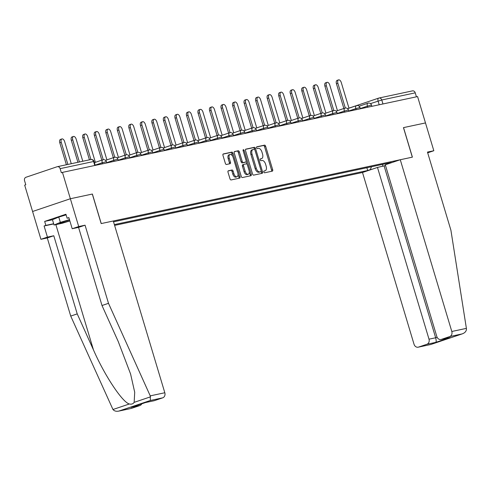 <?xml version="1.0" encoding="UTF-8"?>
<svg xmlns="http://www.w3.org/2000/svg" width="491" height="491" viewBox="0 0 491 491"><rect width="100%" height="100%" fill="white"/><g stroke="black" fill="none" stroke-linecap="round" stroke-linejoin="round"><path stroke-width="0.74" d="M263.845 171.985A0.951 0.516 71.3 0 0 264.631 172.789L272.333 171.144A1.356 0.737 71.3 0 0 272.376 171.132A1.356 0.737 71.3 0 0 272.671 169.69L265.649 146.293A1.356 0.737 71.3 0 0 264.532 145.146L256.83 146.791A0.951 0.516 71.3 0 0 256.799 146.803A0.951 0.516 71.3 0 0 256.597 147.809A0.951 0.516 71.3 0 0 257.376 148.613L258.37 148.399A4.351 2.363 71.3 0 1 261.942 152.063L262.525 154.014A4.351 2.363 71.3 0 1 261.599 158.63A4.351 2.363 71.3 0 1 261.451 158.667L260.457 158.881A0.951 0.516 71.3 0 0 260.426 158.888A0.951 0.516 71.3 0 0 260.218 159.9A0.951 0.516 71.3 0 0 261.003 160.698L261.998 160.489A4.351 2.363 71.3 0 1 265.57 164.154L266.153 166.099A4.351 2.363 71.3 0 1 265.22 170.715A4.351 2.363 71.3 0 1 265.079 170.758L264.084 170.966A0.951 0.516 71.3 0 0 264.054 170.978A0.951 0.516 71.3 0 0 263.845 171.985M228.352 170.782A1.356 0.737 71.3 0 0 228.309 170.794A1.356 0.737 71.3 0 0 228.014 172.237L229.984 178.798A1.356 0.737 71.3 0 0 231.101 179.945L239.657 178.116A1.356 0.737 71.3 0 0 239.706 178.104A1.356 0.737 71.3 0 0 239.995 176.662L232.973 153.266A1.356 0.737 71.3 0 0 231.862 152.124L223.301 153.947A1.356 0.737 71.3 0 0 223.258 153.959A1.356 0.737 71.3 0 0 222.969 155.401L225.344 163.331A1.356 0.737 71.3 0 0 226.461 164.479L230.126 163.693A1.356 0.737 71.3 0 0 230.169 163.681A1.356 0.737 71.3 0 0 230.457 162.239L229.279 158.311A3.633 1.976 71.3 0 1 230.058 154.45A3.633 1.976 71.3 0 1 233.157 157.482L237.779 172.881A3.633 1.976 71.3 0 1 237.006 176.742A3.633 1.976 71.3 0 1 233.9 173.71L233.133 171.144A1.356 0.737 71.3 0 0 232.016 169.996L228.266 170.813M62.455 172.384L417.577 96.574L425.482 122.928L403.461 127.629L412.323 157.163L101.244 223.565L92.382 194.037L70.36 198.738L62.455 172.384L61.357 172.758L60.123 168.652A2.768 2.32 -102.1 0 0 57.343 166.688A2.768 2.32 -102.1 0 0 57.128 166.744L25.955 177.269A2.768 2.32 -102.1 0 0 24.55 180.663L25.784 184.769L24.679 185.138L32.584 211.492L70.36 198.738L32.584 211.492L40.931 239.301L47.431 237.11L53.783 235.754L47.283 237.945L40.931 239.301M252.546 173.986A1.356 0.737 71.3 0 0 253.657 175.127L262.219 173.305A1.356 0.737 71.3 0 0 262.262 173.292A1.356 0.737 71.3 0 0 262.55 171.85L255.535 148.454A1.356 0.737 71.3 0 0 254.418 147.306L245.856 149.135A1.356 0.737 71.3 0 0 245.813 149.147A1.356 0.737 71.3 0 0 245.525 150.59L252.546 173.986M250.938 175.71L242.382 177.539A1.356 0.737 71.3 0 1 241.265 176.392L234.244 152.996A1.356 0.737 71.3 0 1 234.538 151.553A1.356 0.737 71.3 0 1 234.581 151.541L238.245 150.762A1.356 0.737 71.3 0 1 239.356 151.903L242.204 161.392A1.356 0.737 71.3 0 0 243.321 162.539L245.752 162.018A1.356 0.737 71.3 0 0 245.795 162.005A1.356 0.737 71.3 0 0 246.083 160.563L243.119 150.688A0.951 0.516 71.3 0 1 243.327 149.675A0.951 0.516 71.3 0 1 244.137 150.467L251.275 174.256A1.356 0.737 71.3 0 1 250.981 175.698A1.356 0.737 71.3 0 1 250.938 175.71M114.612 225.406L362.499 172.488L414.03 344.24A4.155 3.48 -102.1 0 0 418.203 347.186A4.155 3.48 -102.1 0 0 418.522 347.1L426.894 344.271A4.155 3.48 -102.1 0 0 429.005 339.183L435.658 337.765C436.309 340.202 436.339 341.742 435.762 342.38L426.894 344.271M412.244 90.939A2.768 2.32 77.9 0 1 412.458 90.878A2.768 2.32 77.9 0 1 415.239 92.842L381.771 99.986L370.484 103.613M416.436 96.819L415.239 92.842M372.135 169.235L370.288 169.628L371.484 166.756M114.36 224.583L367.704 170.5L370.288 169.628M388.412 163.141L388.792 163.38L391.382 162.503L113.531 221.822M388.792 163.38L390.64 162.987M366.875 167.738L367.704 170.5M382.685 166.314L382.642 164.368M263.863 171.15L263.98 171.126A4.351 2.363 71.3 0 0 264.121 171.089A4.351 2.363 71.3 0 0 264.256 171.034M260.635 158.943A4.351 2.363 71.3 0 1 260.494 158.998A4.351 2.363 71.3 0 1 260.353 159.041L260.236 159.066M271.511 171.322A1.356 0.737 71.3 0 0 271.566 170.058L264.551 146.662A1.356 0.737 71.3 0 0 263.434 145.52L256.609 146.975M254.645 149.528L254.43 148.822A1.356 0.737 71.3 0 0 253.313 147.681L245.58 149.332M261.39 173.476A1.356 0.737 71.3 0 0 261.451 172.218L261.163 171.261M260.874 171.654A0.951 0.516 71.3 0 0 260.905 171.647A0.951 0.516 71.3 0 0 261.108 170.635L254.946 150.099A0.951 0.516 71.3 0 0 254.166 149.295L253.111 149.522A4.351 2.363 71.3 0 0 252.969 149.559A4.351 2.363 71.3 0 0 252.043 154.174L256.253 168.217A4.351 2.363 71.3 0 0 259.819 171.881L260.874 171.654L259.77 172.028A0.951 0.516 71.3 0 0 259.8 172.016A0.951 0.516 71.3 0 0 259.831 172.003M252.012 149.89A4.351 2.363 71.3 0 0 251.871 149.933A4.351 2.363 71.3 0 0 250.938 154.548L252.043 154.174M259.77 172.028L258.72 172.249A4.351 2.363 71.3 0 1 255.148 168.585L250.938 154.548M234.305 151.737L238.245 150.762M244.739 162.361A1.356 0.737 71.3 0 1 244.696 162.38A1.356 0.737 71.3 0 1 244.647 162.392L242.216 162.908A1.356 0.737 71.3 0 1 241.106 161.766L238.258 152.278A1.356 0.737 71.3 0 0 237.141 151.13M246.181 161.318L247.071 164.282M249.281 171.666L250.171 174.63L251.275 174.256M245.156 171.236A3.633 1.976 71.3 0 0 248.262 174.268A3.633 1.976 71.3 0 0 249.041 170.408L247.409 164.982A1.356 0.737 71.3 0 0 246.298 163.841L243.867 164.356A1.356 0.737 71.3 0 0 243.824 164.368A1.356 0.737 71.3 0 0 243.53 165.811L245.156 171.236L244.058 171.611A3.633 1.976 71.3 0 0 247.163 174.643L248.262 174.268M243.781 164.387L242.763 164.73A1.356 0.737 71.3 0 0 242.72 164.743A1.356 0.737 71.3 0 0 242.431 166.185L243.53 165.811M244.058 171.611L242.431 166.185M250.115 175.888A1.356 0.737 71.3 0 0 250.171 174.63M237.006 176.742L235.901 177.116A3.633 1.976 71.3 0 1 232.802 174.084L232.028 171.519A1.356 0.737 71.3 0 0 230.911 170.371L228.076 170.978M230.058 154.45L228.953 154.825A3.633 1.976 71.3 0 0 228.18 158.679L229.279 158.311M229.297 163.871A1.356 0.737 71.3 0 0 229.358 162.613L228.18 158.679M232.666 156.279L231.875 153.64A1.356 0.737 71.3 0 0 230.758 152.492L223.024 154.143M238.835 178.294A1.356 0.737 71.3 0 0 238.896 177.036L238.025 174.133M348.978 108.192L341.276 82.531A3.185 1.731 71.3 0 0 338.557 79.873A3.185 1.731 71.3 0 0 337.876 83.255L345.314 108.032M343.872 108.486L336.445 83.74A3.185 1.731 -108.7 0 1 337.127 80.358L338.557 79.873M337.452 110.653L329.749 84.992A3.185 1.731 71.3 0 0 327.031 82.335A3.185 1.731 71.3 0 0 326.349 85.716L333.788 110.493M332.346 110.948L324.919 86.201A3.185 1.731 -108.7 0 1 325.601 82.819L327.031 82.335M325.92 113.114L318.223 87.453A3.185 1.731 71.3 0 0 315.504 84.796A3.185 1.731 71.3 0 0 314.823 88.177L322.256 112.955M320.819 113.409L313.393 88.662A3.185 1.731 -108.7 0 1 314.074 85.281L315.504 84.796M466.389 328.375L466.45 329.387C466.18 331.505 464.695 333.027 461.994 333.948L449.695 336.574A4.155 3.48 -102.1 0 0 451.806 331.486L466.389 328.375L450.91 230.224L427.471 152.093L433.823 150.737L425.482 122.928L403.534 127.611L412.397 157.145L400.275 159.728L451.806 331.486M427.686 152.811L433.823 150.737M362.499 172.488L377.481 167.431L429.005 339.183M400.275 159.728L385.3 164.786L436.824 336.544A4.155 3.48 -102.1 0 0 440.998 339.49A4.155 3.48 -102.1 0 0 441.323 339.404L449.695 336.574M385.521 165.541L377.481 167.431M384.128 166.007L435.658 337.765L437.113 337.274M441.323 339.404L450.192 337.507L440.998 339.49M418.522 347.1L430.717 344.516L418.203 347.186M430.754 344.504L462.338 333.843L430.828 344.473M53.783 235.754L77.222 313.884L70.722 316.075L112.967 409.512C114.366 411.151 116.453 411.642 119.233 410.992L131.533 408.365A4.155 3.48 77.9 0 1 131.207 408.451L118.693 411.127L150.399 400.466L150.228 395.863L108.499 303.321L102.005 305.512L78.56 227.382L72.208 228.738L68.869 217.617L67.107 218.213L65.917 214.242L44.663 221.416L45.853 225.387L53.66 223.724M77.222 313.884L93.437 349.838C104.608 375.492 122.48 402.43 129.36 403.976C131.484 404.461 133.079 403.921 134.153 402.356L134.712 392.278L130.6 374.032L118.214 341.472L102.005 305.512M70.722 316.075L47.283 237.945M108.499 303.321L85.06 225.191L78.707 226.547L70.36 198.738L92.308 194.049L101.171 223.583L113.286 220.993L164.816 392.751A4.155 3.48 77.9 0 1 162.705 397.839L154.334 400.668A4.155 3.48 77.9 0 1 154.008 400.754L145.465 402.559L154.334 400.668M78.707 226.547L72.208 228.738M53.722 223.927L44.092 225.983L47.431 237.11M44.092 225.983L45.853 225.387M85.06 225.191L78.56 227.382M141.789 403.811A4.155 3.48 77.9 0 1 139.904 405.535L131.533 408.365M68.93 217.82L67.107 218.213M44.663 221.416L52.469 219.747M139.904 405.535L131.723 407.199M69.532 219.827A8.998 0.473 163.3 0 0 63.529 221.705A8.998 0.473 163.3 0 0 59.736 223.215A8.998 0.473 163.3 0 0 69.802 220.729M69.863 220.932L62.019 223.307L54.047 225.007L52.457 219.71L58.767 217.083L66.101 214.862M54.047 225.007L60.356 222.38L69.47 219.618M58.767 217.083L60.356 222.38M314.393 115.575L306.697 89.914A3.185 1.731 71.3 0 0 303.978 87.257A3.185 1.731 71.3 0 0 303.297 90.639L310.729 115.416M309.287 115.864L301.867 91.117A3.185 1.731 -108.7 0 1 302.548 87.742L303.978 87.257M302.867 118.036L295.171 92.369A3.185 1.731 71.3 0 0 292.452 89.718A3.185 1.731 71.3 0 0 291.771 93.1L299.203 117.877M297.761 118.325L290.341 93.578A3.185 1.731 -108.7 0 1 291.022 90.203L292.452 89.718M291.341 120.498L283.645 94.831A3.185 1.731 71.3 0 0 280.926 92.179A3.185 1.731 71.3 0 0 280.244 95.561L287.677 120.338M286.235 120.786L278.814 96.04A3.185 1.731 -108.7 0 1 279.496 92.664L280.926 92.179M279.815 122.959L272.118 97.292A3.185 1.731 71.3 0 0 269.399 94.64A3.185 1.731 71.3 0 0 268.718 98.022L276.151 122.799M274.708 123.247L267.282 98.501A3.185 1.731 -108.7 0 1 267.963 95.125L269.399 94.64M268.289 125.42L260.586 99.753A3.185 1.731 71.3 0 0 257.873 97.101A3.185 1.731 71.3 0 0 257.192 100.477L264.624 125.26M263.182 125.708L255.756 100.962A3.185 1.731 -108.7 0 1 256.437 97.586L257.873 97.101M256.762 127.875L249.06 102.214A3.185 1.731 71.3 0 0 246.341 99.563A3.185 1.731 71.3 0 0 245.666 102.938L253.098 127.721M251.656 128.169L244.23 103.423A3.185 1.731 -108.7 0 1 244.911 100.041L246.341 99.563M245.236 130.336L237.534 104.675A3.185 1.731 71.3 0 0 234.815 102.024A3.185 1.731 71.3 0 0 234.133 105.399L241.572 130.183M240.13 130.631L232.703 105.884A3.185 1.731 -108.7 0 1 233.385 102.502L234.815 102.024M233.71 132.797L226.007 107.136A3.185 1.731 71.3 0 0 223.288 104.485A3.185 1.731 71.3 0 0 222.607 107.86L230.046 132.638M228.603 133.092L221.177 108.345A3.185 1.731 -108.7 0 1 221.858 104.964L223.288 104.485M222.178 135.258L214.481 109.597A3.185 1.731 71.3 0 0 211.762 106.94A3.185 1.731 71.3 0 0 211.081 110.322L218.513 135.099M217.077 135.553L209.651 110.806A3.185 1.731 -108.7 0 1 210.332 107.425L211.762 106.94M210.651 137.719L202.955 112.058A3.185 1.731 71.3 0 0 200.236 109.401A3.185 1.731 71.3 0 0 199.555 112.783L206.987 137.56M205.545 138.014L198.125 113.268A3.185 1.731 -108.7 0 1 198.806 109.886L200.236 109.401M199.125 140.18L191.429 114.52A3.185 1.731 71.3 0 0 188.71 111.862A3.185 1.731 71.3 0 0 188.028 115.244L195.461 140.021M194.019 140.475L186.598 115.729A3.185 1.731 -108.7 0 1 187.28 112.347L188.71 111.862M187.599 142.642L179.902 116.981A3.185 1.731 71.3 0 0 177.183 114.323A3.185 1.731 71.3 0 0 176.502 117.705L183.935 142.482M182.492 142.936L175.072 118.19A3.185 1.731 -108.7 0 1 175.753 114.808L177.183 114.323M176.073 145.103L168.376 119.442A3.185 1.731 71.3 0 0 165.657 116.784A3.185 1.731 71.3 0 0 164.976 120.166L172.409 144.943M170.966 145.397L163.54 120.651A3.185 1.731 -108.7 0 1 164.221 117.269L165.657 116.784M164.546 147.564L156.844 121.903A3.185 1.731 71.3 0 0 154.131 119.245A3.185 1.731 71.3 0 0 153.45 122.627L160.882 147.404M159.44 147.859L152.014 123.112A3.185 1.731 -108.7 0 1 152.695 119.73L154.131 119.245M153.02 150.025L145.318 124.358A3.185 1.731 71.3 0 0 142.599 121.707A3.185 1.731 71.3 0 0 141.924 125.088L149.356 149.865M147.914 150.314L140.487 125.567A3.185 1.731 -108.7 0 1 141.169 122.191L142.599 121.707M141.494 152.486L133.791 126.819A3.185 1.731 71.3 0 0 131.072 124.168A3.185 1.731 71.3 0 0 130.391 127.55L137.83 152.327M136.388 152.775L128.961 128.028A3.185 1.731 -108.7 0 1 129.642 124.653L131.072 124.168M129.968 154.947L122.265 129.28A3.185 1.731 71.3 0 0 119.546 126.629A3.185 1.731 71.3 0 0 118.865 130.011L126.304 154.788M124.861 155.236L117.435 130.489A3.185 1.731 -108.7 0 1 118.116 127.114L119.546 126.629M118.435 157.408L110.739 131.741A3.185 1.731 71.3 0 0 108.02 129.09A3.185 1.731 71.3 0 0 107.339 132.466L114.771 157.249M113.335 157.697L105.909 132.951A3.185 1.731 -108.7 0 1 106.59 129.575L108.02 129.09M106.909 159.87L99.213 134.203A3.185 1.731 71.3 0 0 96.494 131.551A3.185 1.731 71.3 0 0 95.813 134.927L103.245 159.71M101.803 160.158L94.382 135.412A3.185 1.731 -108.7 0 1 95.064 132.036L96.494 131.551M95.383 162.325L87.686 136.664A3.185 1.731 71.3 0 0 84.968 134.012A3.185 1.731 71.3 0 0 84.286 137.388L90.927 159.52M89.442 159.833L82.856 137.873A3.185 1.731 -108.7 0 1 83.538 134.491L84.968 134.012M82.795 161.251L76.16 139.125A3.185 1.731 71.3 0 0 73.441 136.473A3.185 1.731 71.3 0 0 72.76 139.849L79.401 161.981M77.916 162.294L71.33 140.334A3.185 1.731 -108.7 0 1 72.011 136.952L73.441 136.473M71.269 163.712L64.634 141.586A3.185 1.731 71.3 0 0 61.915 138.935A3.185 1.731 71.3 0 0 61.234 142.31L67.868 164.442M66.389 164.755L59.798 142.795A3.185 1.731 -108.7 0 1 60.479 139.413L61.915 138.935M379.205 104.767L378.088 101.048A2.768 1.504 71.3 0 1 378.678 98.108A2.768 1.504 71.3 0 1 378.77 98.083A2.768 2.32 77.9 0 1 378.991 98.022A2.768 2.32 77.9 0 1 381.771 99.986L382.962 103.963M348.966 108.149L378.592 98.145M102.558 163.822L102.238 162.754L95.156 165.142M114.084 161.361L113.765 160.293L106.682 162.687M125.61 158.9L125.291 157.832L118.208 160.226M137.136 156.439L136.817 155.371L129.734 157.764M148.669 153.984L148.343 152.91L141.261 155.303M160.195 151.523L159.87 150.449L152.787 152.842M171.721 149.061L171.396 147.987L164.313 150.381M183.247 146.6L182.928 145.526L175.839 147.92M194.774 144.139L194.454 143.065L187.366 145.459M206.3 141.678L205.981 140.604L198.898 142.998M217.826 139.217L217.507 138.143L210.424 140.536M229.352 136.756L229.033 135.688L221.95 138.075M240.878 134.295L240.559 133.227L233.477 135.614M252.411 131.834L252.086 130.766L245.003 133.153M263.937 129.372L263.612 128.304L256.529 130.692M275.463 126.911L275.138 125.843L268.055 128.237M286.99 124.45L286.67 123.382L279.582 125.776M298.516 121.989L298.197 120.921L291.108 123.315M310.042 119.534L309.723 118.46L302.64 120.854M321.568 117.073L321.249 115.999L314.166 118.392M333.094 114.612L332.775 113.538L325.693 115.931M344.621 112.151L344.301 111.076L337.219 113.47M356.153 109.689L355.828 108.615L348.745 111.009M367.679 107.228L367.354 106.154L360.271 108.548M371.871 106.332L371.484 105.043L367.354 106.154A2.768 1.504 -108.7 0 1 367.949 103.22A2.768 1.504 -108.7 0 1 368.041 103.19M360.345 108.793L359.958 107.504L355.828 108.615A2.768 1.504 -108.7 0 1 356.423 105.675A2.768 1.504 -108.7 0 1 356.515 105.651M348.819 111.254L348.432 109.966L344.301 111.076A2.768 1.504 -108.7 0 1 344.897 108.137A2.768 1.504 -108.7 0 1 344.983 108.112M337.292 113.716L336.906 112.427L332.775 113.538A2.768 1.504 -108.7 0 1 333.364 110.598A2.768 1.504 -108.7 0 1 333.457 110.573M325.766 116.177L325.38 114.888L321.249 115.999A2.768 1.504 -108.7 0 1 321.838 113.059A2.768 1.504 -108.7 0 1 321.93 113.034M314.24 118.638L313.853 117.349L309.723 118.46A2.768 1.504 -108.7 0 1 310.312 115.52A2.768 1.504 -108.7 0 1 310.404 115.495M302.708 121.099L302.327 119.81L298.197 120.921A2.768 1.504 -108.7 0 1 298.786 117.981A2.768 1.504 -108.7 0 1 298.878 117.957M291.181 123.56L290.795 122.271L286.67 123.382A2.768 1.504 -108.7 0 1 287.26 120.442A2.768 1.504 -108.7 0 1 287.352 120.418M279.655 126.015L279.269 124.732L275.138 125.843A2.768 1.504 -108.7 0 1 275.733 122.903A2.768 1.504 -108.7 0 1 275.825 122.879M268.129 128.476L267.742 127.194L263.612 128.304A2.768 1.504 -108.7 0 1 264.207 125.365A2.768 1.504 -108.7 0 1 264.299 125.34M256.603 130.937L256.216 129.655L252.086 130.766A2.768 1.504 -108.7 0 1 252.681 127.826A2.768 1.504 -108.7 0 1 252.773 127.801M245.077 133.399L244.69 132.116L240.559 133.227A2.768 1.504 -108.7 0 1 241.155 130.287A2.768 1.504 -108.7 0 1 241.241 130.262M233.55 135.86L233.164 134.571L229.033 135.688A2.768 1.504 -108.7 0 1 229.622 132.748A2.768 1.504 -108.7 0 1 229.714 132.723M222.024 138.321L221.637 137.032L217.507 138.143A2.768 1.504 -108.7 0 1 218.096 135.209A2.768 1.504 -108.7 0 1 218.188 135.185M210.498 140.782L210.111 139.493L205.981 140.604A2.768 1.504 -108.7 0 1 206.57 137.67A2.768 1.504 -108.7 0 1 206.662 137.64M198.965 143.243L198.585 141.954L194.454 143.065A2.768 1.504 -108.7 0 1 195.044 140.125A2.768 1.504 -108.7 0 1 195.136 140.101M187.439 145.704L187.053 144.415L182.928 145.526A2.768 1.504 -108.7 0 1 183.517 142.586A2.768 1.504 -108.7 0 1 183.609 142.562M175.913 148.165L175.526 146.877L171.396 147.987A2.768 1.504 -108.7 0 1 171.991 145.048A2.768 1.504 -108.7 0 1 172.083 145.023M164.387 150.627L164 149.338L159.87 150.449A2.768 1.504 -108.7 0 1 160.465 147.509A2.768 1.504 -108.7 0 1 160.557 147.484M152.861 153.088L152.474 151.799L148.343 152.91A2.768 1.504 -108.7 0 1 148.939 149.97A2.768 1.504 -108.7 0 1 149.031 149.945M141.334 155.549L140.948 154.26L136.817 155.371A2.768 1.504 -108.7 0 1 137.412 152.431A2.768 1.504 -108.7 0 1 137.498 152.406M129.808 158.004L129.421 156.721L125.291 157.832A2.768 1.504 -108.7 0 1 125.88 154.892A2.768 1.504 -108.7 0 1 125.972 154.868M118.282 160.465L117.895 159.182L113.765 160.293A2.768 1.504 -108.7 0 1 114.354 157.353A2.768 1.504 -108.7 0 1 114.446 157.329M106.756 162.926L106.369 161.643L102.238 162.754A2.768 1.504 -108.7 0 1 102.828 159.814A2.768 1.504 -108.7 0 1 102.92 159.79M94.788 165.479L93.597 161.508L60.123 168.652M95.223 165.387L94.045 161.453L93.597 161.508A2.768 2.32 77.9 0 0 90.817 159.538A2.768 2.32 77.9 0 0 90.602 159.6M263.98 171.126L265.079 170.758M260.353 159.041L261.451 158.667M263.434 145.52L264.532 145.146M264.551 146.662L265.649 146.293M271.566 170.058L272.671 169.69M253.313 147.681L254.418 147.306M254.43 148.822L255.535 148.454M261.451 172.218L262.55 171.85M255.148 168.585L256.253 168.217M258.72 172.249L259.819 171.881M238.258 152.278L239.356 151.903M241.106 161.766L242.204 161.392M242.216 162.908L243.321 162.539M244.647 162.392L245.752 162.018M243.155 150.798L244.137 150.467M230.911 170.371L232.016 169.996M232.028 171.519L233.133 171.144M232.802 174.084L233.9 173.71M229.358 162.613L230.457 162.239M230.758 152.492L231.862 152.124M231.875 153.64L232.973 153.266M238.896 177.036L239.995 176.662M336.445 83.74L337.876 83.255M324.919 86.201L326.349 85.716M313.393 88.662L314.823 88.177M450.192 337.507L435.762 342.38M112.967 409.512L129.36 403.976M134.153 402.356L150.547 396.82M131.036 407.432L145.465 402.559M162.705 397.839L150.399 400.466M150.228 395.863L164.816 392.751M55.87 224.62L93.437 349.838M301.867 91.117L303.297 90.639M290.341 93.578L291.771 93.1M278.814 96.04L280.244 95.561M267.282 98.501L268.718 98.022M255.756 100.962L257.192 100.477M244.23 103.423L245.666 102.938M232.703 105.884L234.133 105.399M221.177 108.345L222.607 107.86M209.651 110.806L211.081 110.322M198.125 113.268L199.555 112.783M186.598 115.729L188.028 115.244M175.072 118.19L176.502 117.705M163.54 120.651L164.976 120.166M152.014 123.112L153.45 122.627M140.487 125.567L141.924 125.088M128.961 128.028L130.391 127.55M117.435 130.489L118.865 130.011M105.909 132.951L107.339 132.466M94.382 135.412L95.813 134.927M82.856 137.873L84.286 137.388M71.33 140.334L72.76 139.849M59.798 142.795L61.234 142.31M371.484 105.043A2.768 2.768 0 0 0 367.949 103.22L359.111 106.203M359.958 107.504A2.768 2.768 0 0 0 356.423 105.675L347.585 108.664M348.432 109.966A2.768 2.768 0 0 0 344.897 108.137L336.059 111.126M336.906 112.427A2.768 2.768 0 0 0 333.364 110.598L324.533 113.581M325.38 114.888A2.768 2.768 0 0 0 321.838 113.059L313.006 116.042M313.853 117.349A2.768 2.768 0 0 0 310.312 115.52L301.474 118.503M302.327 119.81A2.768 2.768 0 0 0 298.786 117.981L289.948 120.964M290.795 122.271A2.768 2.768 0 0 0 287.26 120.442L278.422 123.425M279.269 124.732A2.768 2.768 0 0 0 275.733 122.903L266.895 125.886M267.742 127.194A2.768 2.768 0 0 0 264.207 125.365L255.369 128.347M256.216 129.655A2.768 2.768 0 0 0 252.681 127.826L243.843 130.809M244.69 132.116A2.768 2.768 0 0 0 241.155 130.287L232.317 133.27M233.164 134.571A2.768 2.768 0 0 0 229.622 132.748L220.79 135.731M221.637 137.032A2.768 2.768 0 0 0 218.096 135.209L209.264 138.192M210.111 139.493A2.768 2.768 0 0 0 206.57 137.67L197.732 140.653M198.585 141.954A2.768 2.768 0 0 0 195.044 140.125L186.206 143.114M187.053 144.415A2.768 2.768 0 0 0 183.517 142.586L174.679 145.575M175.526 146.877A2.768 2.768 0 0 0 171.991 145.048L163.153 148.03M164 149.338A2.768 2.768 0 0 0 160.465 147.509L151.627 150.492M152.474 151.799A2.768 2.768 0 0 0 148.939 149.97L140.101 152.953M140.948 154.26A2.768 2.768 0 0 0 137.412 152.431L128.574 155.414M129.421 156.721A2.768 2.768 0 0 0 125.88 154.892L117.048 157.875M117.895 159.182A2.768 2.768 0 0 0 114.354 157.353L105.522 160.336M106.369 161.643A2.768 2.768 0 0 0 102.828 159.814L94.407 162.656M57.343 166.688L90.817 159.538A2.768 2.768 0 0 1 94.045 161.453M348.96 108.143L378.678 98.108A2.768 2.768 0 0 1 378.991 98.022L412.458 90.878M264.121 171.089L265.22 170.715M260.494 158.998L261.599 158.63M259.8 172.016L260.905 171.647M251.871 149.933L252.969 149.559M244.696 162.38L245.795 162.005M242.72 164.743L243.824 164.368M131.379 407.321L145.397 402.589"/></g></svg>

